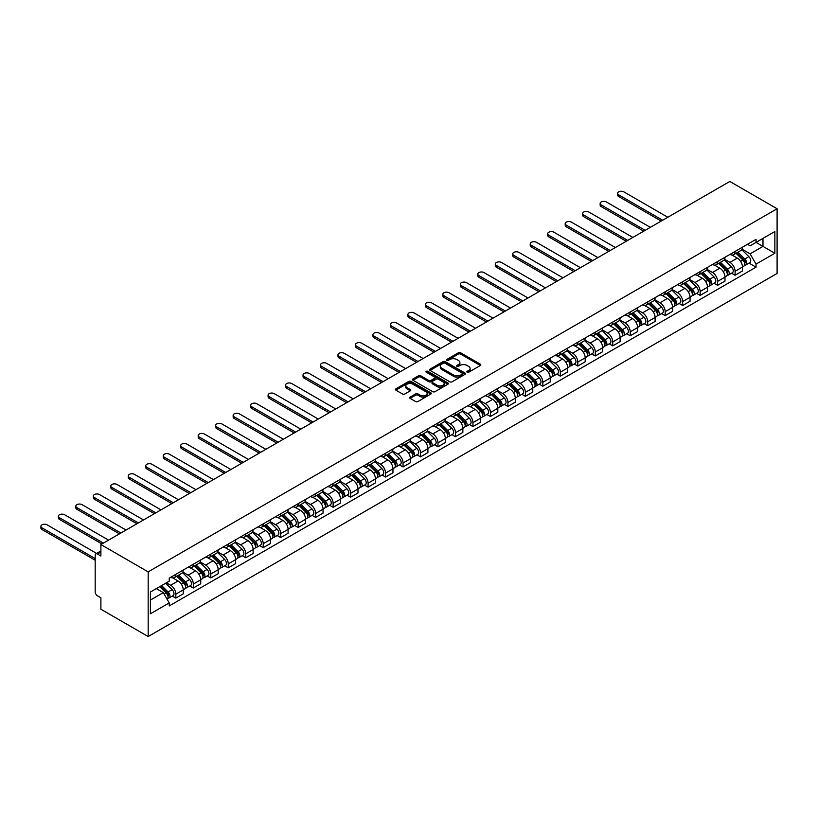 <?xml version="1.0" encoding="UTF-8"?>
<svg xmlns="http://www.w3.org/2000/svg" width="818" height="818" viewBox="0 0 818 818"><rect width="100%" height="100%" fill="white"/><g stroke="black" fill="none" stroke-linecap="round" stroke-linejoin="round"><path stroke-width="1.23" d="M467.15 372.221A1.084 0.624 0 0 0 468.683 372.221L480.37 365.472A1.554 0.9 0 0 0 480.831 364.838A1.554 0.9 0 0 0 480.37 364.204L460.575 352.773A1.554 0.9 0 0 0 458.377 352.773L446.7 359.521A1.084 0.624 0 0 0 448.233 360.411L449.747 359.531A4.98 2.873 0 0 1 456.781 359.531L458.438 360.482A4.98 2.873 0 0 1 459.89 362.517A4.98 2.873 0 0 1 458.438 364.552L456.925 365.421A1.084 0.624 0 0 0 458.458 366.311L459.972 365.441A4.98 2.873 0 0 1 467.006 365.441L468.663 366.392A4.98 2.873 0 0 1 470.115 368.427A4.98 2.873 0 0 1 468.663 370.452L467.15 371.331A1.084 0.624 0 0 0 467.15 372.221L467.15 371.331M410.104 397.088A1.554 0.9 0 0 0 409.644 397.722A1.554 0.9 0 0 0 410.104 398.356L415.656 401.566A1.554 0.9 0 0 0 417.855 401.566L430.83 394.071A1.554 0.9 0 0 0 431.291 393.438A1.554 0.9 0 0 0 430.83 392.804L411.035 381.372A1.554 0.9 0 0 0 408.836 381.372L395.861 388.867A1.554 0.9 0 0 0 395.411 389.501A1.554 0.9 0 0 0 395.861 390.135L402.568 394.01A1.554 0.9 0 0 0 404.767 394.01L410.329 390.799A1.554 0.9 0 0 0 410.779 390.166A1.554 0.9 0 0 0 410.329 389.532L406.996 387.609A4.162 2.403 0 0 1 405.779 385.912A4.162 2.403 0 0 1 408.346 383.693A4.162 2.403 0 0 1 412.885 384.215L425.912 391.74A4.162 2.403 0 0 1 427.129 393.438A4.162 2.403 0 0 1 424.562 395.656A4.162 2.403 0 0 1 420.033 395.135L417.855 393.877A1.554 0.9 0 0 0 415.656 393.877L410.104 397.088L410.104 398.356L415.656 395.176L415.656 393.877M148.17 571.864L100.89 544.563L729.82 181.463L777.1 208.754L148.17 571.864L148.17 636.537L777.1 273.437L777.1 208.754M449.859 381.822A1.554 0.9 0 0 0 452.057 381.822L465.033 374.327A1.554 0.9 0 0 0 465.483 373.693A1.554 0.9 0 0 0 465.033 373.059L445.237 361.628A1.554 0.9 0 0 0 443.039 361.628L430.064 369.123A1.554 0.9 0 0 0 429.603 369.756A1.554 0.9 0 0 0 430.064 370.39L449.859 381.822M426.699 372.456A1.084 0.624 0 0 1 427.804 372.609L427.804 371.311L447.937 382.926A1.554 0.9 0 0 1 448.387 383.56A1.554 0.9 0 0 1 447.937 384.194L434.951 391.689A1.554 0.9 0 0 1 432.753 391.689L412.967 380.268L418.519 377.078L418.519 375.789L412.967 378.99A1.554 0.9 0 0 0 412.507 379.624A1.554 0.9 0 0 0 412.967 380.268L412.967 378.99M418.519 377.078A1.554 0.9 0 0 1 420.718 377.078L420.718 375.789A1.554 0.9 0 0 0 418.519 375.789M420.718 375.789L428.744 380.421A1.554 0.9 0 0 0 430.943 380.421L434.624 378.294A1.554 0.9 0 0 0 435.084 377.66A1.554 0.9 0 0 0 434.624 377.026L426.27 372.2A1.084 0.624 0 0 1 427.804 371.311M100.89 544.563L100.89 556.015L97.424 554.011A3.17 1.83 -120 0 0 95.839 553.858A3.17 1.83 -120 0 0 95.185 555.299L95.185 591.915A3.17 1.83 -120 0 0 97.424 595.79L100.89 597.794L100.89 609.246L148.17 636.537M735.085 251.443A7.29 4.213 60 0 1 733.582 254.715L740.975 250.441A7.29 4.213 -120 0 0 742.478 247.169M724.595 259.286L729.932 262.374A7.29 4.213 60 0 1 735.085 271.3L742.478 267.026A7.29 4.213 -120 0 0 737.325 258.099L732.038 255.052M742.478 267.026L742.478 270.973L735.085 275.247L731.548 273.202M733.582 254.715A7.29 4.213 60 0 1 729.993 254.388M735.085 271.3L735.085 275.247M717.611 261.535A7.29 4.213 60 0 1 716.108 264.807L723.501 260.533A7.29 4.213 -120 0 0 725.004 257.261M714.063 283.284L717.611 285.329L725.004 281.065L725.004 277.118A7.29 4.213 -120 0 0 719.85 268.192L714.564 265.134M716.108 264.807A7.29 4.213 60 0 1 712.519 264.47M707.12 269.378L712.458 272.466A7.29 4.213 60 0 1 717.611 281.392L717.611 285.329M700.136 271.617A7.29 4.213 60 0 1 698.623 274.889L706.016 270.625A7.29 4.213 -120 0 0 707.529 267.353M696.588 293.376L700.136 295.421L707.529 291.157L707.529 287.21A7.29 4.213 -120 0 0 702.376 278.284L697.089 275.226M698.623 274.889A7.29 4.213 60 0 1 695.034 274.562M689.646 279.47L694.983 282.547A7.29 4.213 60 0 1 700.136 291.474L700.136 295.421M682.662 281.709A7.29 4.213 60 0 1 681.149 284.981L688.541 280.717A7.29 4.213 -120 0 0 690.055 277.445M679.114 303.468L682.662 305.513L690.055 301.249L690.055 297.302A7.29 4.213 -120 0 0 684.901 288.376L679.605 285.318M681.149 284.981A7.29 4.213 60 0 1 677.56 284.654M672.171 289.562L677.509 292.639A7.29 4.213 60 0 1 682.662 301.566L682.662 305.513M665.187 291.801A7.29 4.213 60 0 1 663.674 295.073L671.067 290.799A7.29 4.213 -120 0 0 672.58 287.537M661.639 313.56L665.187 315.605L672.58 311.331L672.58 307.394A7.29 4.213 -120 0 0 667.427 298.468L662.13 295.41M663.674 295.073A7.29 4.213 60 0 1 660.085 294.746M654.686 299.654L660.034 302.732A7.29 4.213 60 0 1 665.187 311.658L665.187 315.605M647.703 301.893A7.29 4.213 60 0 1 646.2 305.165L653.592 300.891A7.29 4.213 -120 0 0 655.095 297.619M644.165 323.642L647.703 325.697L655.106 321.423L655.106 317.476A7.29 4.213 -120 0 0 649.952 308.55L644.656 305.503M646.2 305.165A7.29 4.213 60 0 1 642.611 304.838M637.212 309.736L642.549 312.824A7.29 4.213 60 0 1 647.703 321.75L647.703 325.697M630.228 311.985A7.29 4.213 60 0 1 628.725 315.257L636.118 310.983A7.29 4.213 -120 0 0 637.621 307.711M626.69 333.734L630.228 335.779L637.621 331.515L637.621 327.568A7.29 4.213 -120 0 0 632.467 318.642L627.181 315.584M628.725 315.257A7.29 4.213 60 0 1 625.136 314.92M619.737 319.828L625.075 322.916A7.29 4.213 60 0 1 630.228 331.842L630.228 335.779M612.754 322.067A7.29 4.213 60 0 1 611.24 325.339L618.643 321.075A7.29 4.213 -120 0 0 620.146 317.803M609.205 343.826L612.754 345.871L620.146 341.607L620.146 337.66A7.29 4.213 -120 0 0 614.993 328.734L609.707 325.676M611.24 325.339A7.29 4.213 60 0 1 607.662 325.012M602.263 329.92L607.6 332.998A7.29 4.213 60 0 1 612.754 341.924L612.754 345.871M595.279 332.159A7.29 4.213 60 0 1 593.766 335.431L601.158 331.167A7.29 4.213 -120 0 0 602.672 327.895M591.731 353.918L595.279 355.963L602.672 351.699L602.672 347.752A7.29 4.213 -120 0 0 597.518 338.826L592.222 335.769M593.766 335.431A7.29 4.213 60 0 1 590.177 335.104M584.788 340.012L590.126 343.09A7.29 4.213 60 0 1 595.279 352.016L595.279 355.963M577.805 342.251A7.29 4.213 60 0 1 576.291 345.523L583.684 341.249A7.29 4.213 -120 0 0 585.197 337.977M574.256 364.01L577.805 366.055L585.197 361.781L585.197 357.834A7.29 4.213 -120 0 0 580.044 348.918L574.747 345.861M576.291 345.523A7.29 4.213 60 0 1 572.702 345.196M567.303 350.094L572.651 353.182A7.29 4.213 60 0 1 577.805 362.108L577.805 366.055M560.32 352.343A7.29 4.213 60 0 1 558.817 355.615L566.209 351.341A7.29 4.213 -120 0 0 567.723 348.069M556.782 374.092L560.32 376.147L567.723 371.873L567.723 367.926A7.29 4.213 -120 0 0 562.569 359L557.273 355.942M558.817 355.615A7.29 4.213 60 0 1 555.228 355.288M549.829 360.186L555.166 363.274A7.29 4.213 60 0 1 560.32 372.2L560.32 376.147M542.845 362.435A7.29 4.213 60 0 1 541.342 365.707L548.735 361.433A7.29 4.213 -120 0 0 550.238 358.161M539.307 384.184L542.845 386.229L550.238 381.965L550.238 378.018A7.29 4.213 -120 0 0 545.085 369.092L539.798 366.035M541.342 365.707A7.29 4.213 60 0 1 537.753 365.37M532.354 370.278L537.692 373.366A7.29 4.213 60 0 1 542.845 382.292L542.845 386.229M525.371 372.517A7.29 4.213 60 0 1 523.857 375.789L531.26 371.525A7.29 4.213 -120 0 0 532.763 368.253M521.823 394.276L525.371 396.321L532.763 392.057L532.763 388.11A7.29 4.213 -120 0 0 527.61 379.184L522.324 376.127M523.857 375.789A7.29 4.213 60 0 1 520.279 375.462M514.88 380.37L520.217 383.448A7.29 4.213 60 0 1 525.371 392.374L525.371 396.321M507.896 382.609A7.29 4.213 60 0 1 506.383 385.881L513.776 381.617A7.29 4.213 -120 0 0 515.289 378.345M504.348 404.368L507.896 406.413L515.289 402.149L515.289 398.202A7.29 4.213 -120 0 0 510.135 389.276L504.839 386.219M506.383 385.881A7.29 4.213 60 0 1 502.794 385.554M497.405 390.462L502.743 393.54A7.29 4.213 60 0 1 507.896 402.466L507.896 406.413M490.422 392.701A7.29 4.213 60 0 1 488.908 395.973L496.301 391.699A7.29 4.213 -120 0 0 497.814 388.427M486.874 414.46L490.422 416.505L497.814 412.231L497.814 408.284A7.29 4.213 -120 0 0 492.661 399.358L487.364 396.311M488.908 395.973A7.29 4.213 60 0 1 485.319 395.646M479.921 400.544L485.268 403.632A7.29 4.213 60 0 1 490.422 412.558L490.422 416.505M472.937 402.793A7.29 4.213 60 0 1 471.434 406.065L478.827 401.791A7.29 4.213 -120 0 0 480.34 398.519M469.399 424.542L472.937 426.597L480.34 422.323L480.34 418.376A7.29 4.213 -120 0 0 475.186 409.45L469.89 406.393M471.434 406.065A7.29 4.213 60 0 1 467.845 405.738M462.446 410.636L467.784 413.724A7.29 4.213 60 0 1 472.937 422.65L472.937 426.597M455.462 412.885A7.29 4.213 60 0 1 453.959 416.147L461.352 411.883A7.29 4.213 -120 0 0 462.855 408.611M451.925 434.634L455.462 436.679L462.855 432.415L462.855 428.468A7.29 4.213 -120 0 0 457.702 419.542L452.415 416.485M453.959 416.147A7.29 4.213 60 0 1 450.37 415.82M444.972 420.728L450.309 423.816A7.29 4.213 60 0 1 455.462 432.742L455.462 436.679M437.988 422.967A7.29 4.213 60 0 1 436.475 426.239L443.877 421.976A7.29 4.213 -120 0 0 445.381 418.704M434.44 444.726L437.988 446.771L445.381 442.507L445.381 438.56A7.29 4.213 -120 0 0 440.227 429.634L434.941 426.577M436.475 426.239A7.29 4.213 60 0 1 432.896 425.912M427.497 430.82L432.834 433.898A7.29 4.213 60 0 1 437.988 442.824L437.988 446.771M420.513 433.059A7.29 4.213 60 0 1 419 436.331L426.393 432.068A7.29 4.213 -120 0 0 427.906 428.796M416.965 454.818L420.513 456.863L427.906 452.589L427.906 448.653A7.29 4.213 -120 0 0 422.753 439.726L417.456 436.669M419 436.331A7.29 4.213 60 0 1 415.411 436.004M410.022 440.912L415.36 443.99A7.29 4.213 60 0 1 420.513 452.916L420.513 456.863M403.039 443.151A7.29 4.213 60 0 1 401.526 446.423L408.918 442.149A7.29 4.213 -120 0 0 410.431 438.877M399.491 464.91L403.039 466.955L410.431 462.681L410.431 458.734A7.29 4.213 -120 0 0 405.278 449.808L399.982 446.761M401.526 446.423A7.29 4.213 60 0 1 397.937 446.096M392.538 450.994L397.885 454.082A7.29 4.213 60 0 1 403.039 463.008L403.039 466.955M385.554 453.244A7.29 4.213 60 0 1 384.051 456.516L391.444 452.242A7.29 4.213 -120 0 0 392.957 448.97M382.016 474.992L385.564 477.047L392.957 472.773L392.957 468.826A7.29 4.213 -120 0 0 387.804 459.9L382.507 456.843M384.051 456.516A7.29 4.213 60 0 1 380.462 456.178M375.063 461.086L380.411 464.174A7.29 4.213 60 0 1 385.564 473.101L385.564 477.047M368.08 463.325A7.29 4.213 60 0 1 366.576 466.597L373.969 462.334A7.29 4.213 -120 0 0 375.472 459.062M364.542 485.084L368.08 487.129L375.472 482.865L375.472 478.919A7.29 4.213 -120 0 0 370.319 469.992L365.032 466.935M366.576 466.597A7.29 4.213 60 0 1 362.988 466.27M357.589 471.178L362.926 474.266A7.29 4.213 60 0 1 368.08 483.182L368.08 487.129M350.605 473.417A7.29 4.213 60 0 1 349.102 476.689L356.495 472.426A7.29 4.213 -120 0 0 357.998 469.154M347.057 495.176L350.605 497.221L357.998 492.957L357.998 489.011A7.29 4.213 -120 0 0 352.844 480.084L347.558 477.027M349.102 476.689A7.29 4.213 60 0 1 345.513 476.362M340.114 481.27L345.452 484.348A7.29 4.213 60 0 1 350.605 493.274L350.605 497.221M333.13 483.51A7.29 4.213 60 0 1 331.617 486.782L339.01 482.518A7.29 4.213 -120 0 0 340.523 479.246M329.582 505.268L333.13 507.313L340.523 503.039L340.523 499.103A7.29 4.213 -120 0 0 335.37 490.176L330.073 487.119M331.617 486.782A7.29 4.213 60 0 1 328.028 486.454M322.64 491.362L327.977 494.44A7.29 4.213 60 0 1 333.13 503.367L333.13 507.313M315.656 493.602A7.29 4.213 60 0 1 314.143 496.874L321.535 492.6A7.29 4.213 -120 0 0 323.049 489.328M312.108 515.36L315.656 517.405L323.049 513.131L323.049 509.185A7.29 4.213 -120 0 0 317.895 500.258L312.599 497.211M314.143 496.874A7.29 4.213 60 0 1 310.554 496.546M305.155 501.444L310.503 504.532A7.29 4.213 60 0 1 315.656 513.459L315.656 517.405M298.181 503.694A7.29 4.213 60 0 1 296.668 506.966L304.061 502.692A7.29 4.213 -120 0 0 305.574 499.42M294.633 525.442L298.181 527.498L305.574 523.223L305.574 519.277A7.29 4.213 -120 0 0 300.421 510.35L295.124 507.293M296.668 506.966A7.29 4.213 60 0 1 293.079 506.628M287.68 511.536L293.028 514.624A7.29 4.213 60 0 1 298.181 523.551L298.181 527.498M280.697 513.776A7.29 4.213 60 0 1 279.194 517.048L286.586 512.784A7.29 4.213 -120 0 0 288.089 509.512M277.159 535.534L280.697 537.579L288.089 533.316L288.089 529.369A7.29 4.213 -120 0 0 282.946 520.442L277.65 517.385M279.194 517.048A7.29 4.213 60 0 1 275.605 516.72M270.206 521.628L275.543 524.706A7.29 4.213 60 0 1 280.697 533.633L280.697 537.579M263.222 523.868A7.29 4.213 60 0 1 261.719 527.14L269.112 522.876A7.29 4.213 -120 0 0 270.615 519.604M259.674 545.626L263.222 547.671L270.615 543.408L270.615 539.461A7.29 4.213 -120 0 0 265.461 530.534L260.175 527.477M261.719 527.14A7.29 4.213 60 0 1 258.13 526.812M252.731 531.72L258.069 534.798A7.29 4.213 60 0 1 263.222 543.725L263.222 547.671M245.748 533.96A7.29 4.213 60 0 1 244.234 537.232L251.627 532.968A7.29 4.213 -120 0 0 253.14 529.696M242.2 555.719L245.748 557.764L253.14 553.489L253.14 549.553A7.29 4.213 -120 0 0 247.987 540.626L242.701 537.569M244.234 537.232A7.29 4.213 60 0 1 240.645 536.905M235.257 541.813L240.594 544.89A7.29 4.213 60 0 1 245.748 553.817L245.748 557.764M228.273 544.052A7.29 4.213 60 0 1 226.76 547.324L234.153 543.05A7.29 4.213 -120 0 0 235.666 539.778M224.725 565.811L228.273 567.856L235.666 563.582L235.666 559.635A7.29 4.213 -120 0 0 230.512 550.708L225.216 547.661M226.76 547.324A7.29 4.213 60 0 1 223.171 546.997M217.782 551.894L223.12 554.982A7.29 4.213 60 0 1 228.273 563.909L228.273 567.856M210.799 554.144A7.29 4.213 60 0 1 209.285 557.416L216.678 553.142A7.29 4.213 -120 0 0 218.191 549.87M207.251 575.892L210.799 577.937L218.191 573.674L218.191 569.727A7.29 4.213 -120 0 0 213.038 560.8L207.741 557.743M209.285 557.416A7.29 4.213 60 0 1 205.696 557.078M200.298 561.986L205.645 565.074A7.29 4.213 60 0 1 210.799 574.001L210.799 577.937M193.314 564.226A7.29 4.213 60 0 1 191.811 567.498L199.203 563.234A7.29 4.213 -120 0 0 200.717 559.962M189.776 585.985L193.314 588.03L200.717 583.766L200.717 579.819A7.29 4.213 -120 0 0 195.563 570.892L190.267 567.835M191.811 567.498A7.29 4.213 60 0 1 188.222 567.171M182.823 572.079L188.16 575.156A7.29 4.213 60 0 1 193.314 584.083L193.314 588.03M175.839 574.318A7.29 4.213 60 0 1 174.336 577.59L181.729 573.326A7.29 4.213 -120 0 0 183.232 570.054M172.301 596.077L175.839 598.122L183.232 593.858L183.232 589.911A7.29 4.213 -120 0 0 178.079 580.985L172.792 577.927M174.336 577.59A7.29 4.213 60 0 1 170.747 577.263M166.432 582.794L170.686 585.248A7.29 4.213 60 0 1 175.839 594.175L175.839 598.122M747.468 244.296L750.106 245.819L774.861 231.525L762.979 238.375L762.979 246.392L750.106 253.836L742.069 249.204M150.41 600.064L163.293 592.621L169.234 602.907L150.41 613.776L150.41 592.038L169.234 581.179L169.234 578.132L756.036 239.347L756.036 242.384L774.861 253.253L756.036 264.122L750.106 253.836M774.861 231.525L774.861 253.253M169.234 602.907L169.234 605.944L756.036 267.159L756.036 264.122M163.293 592.621L156.35 588.612M749.022 263.11L756.036 267.159M467.579 372.374L468.663 371.75A4.98 2.873 0 0 0 470.115 369.716L470.115 368.427M459.89 362.517L459.89 363.816A4.98 2.873 0 0 1 458.438 365.84L457.354 366.464M480.37 364.204L480.37 365.472L460.575 354.071A1.554 0.9 0 0 0 458.377 354.071L447.129 360.564M465.033 373.059L465.033 374.327L445.237 362.926A1.554 0.9 0 0 0 443.039 362.926L430.084 370.401L430.064 369.123M462.282 374.133A1.084 0.624 0 0 0 462.282 373.243L444.91 363.212A1.084 0.624 0 0 0 443.366 363.212L441.771 364.133A4.98 2.873 0 0 0 440.319 366.167A4.98 2.873 0 0 0 441.771 368.202L453.653 375.053A4.98 2.873 0 0 0 460.687 375.053L462.282 374.133L462.282 375.431A1.084 0.624 0 0 0 462.599 374.981L462.599 373.693M440.319 366.167L440.319 367.466A4.98 2.873 0 0 0 441.771 369.491L441.771 368.202M462.282 375.431L460.687 376.352A4.98 2.873 0 0 1 453.653 376.352L441.771 369.491M420.718 377.078L428.744 381.72A1.554 0.9 0 0 0 430.943 381.72L434.624 379.593A1.554 0.9 0 0 0 435.084 378.949L435.084 377.66M427.804 372.609L447.906 384.215M437.078 385.227A4.162 2.403 0 0 0 441.608 385.748A4.162 2.403 0 0 0 444.174 383.53A4.162 2.403 0 0 0 442.957 381.832L438.366 379.184A1.554 0.9 0 0 0 436.168 379.184L432.487 381.311A1.554 0.9 0 0 0 432.027 381.945A1.554 0.9 0 0 0 432.487 382.579L437.078 385.227L437.078 386.525A4.162 2.403 0 0 0 441.608 387.047A4.162 2.403 0 0 0 444.174 384.828L444.174 383.53M432.027 381.945L432.027 383.243A1.554 0.9 0 0 0 432.487 383.877L432.487 382.579M437.078 386.525L432.487 383.877M427.129 393.438L427.129 394.726A4.162 2.403 0 0 1 424.562 396.945A4.162 2.403 0 0 1 420.033 396.423L417.855 395.176A1.554 0.9 0 0 0 415.656 395.176M405.779 385.912L405.779 387.211A4.162 2.403 0 0 0 406.996 388.908L406.996 387.609M410.299 390.81L406.996 388.908M430.83 392.804L430.83 394.071L411.035 382.671A1.554 0.9 0 0 0 408.836 382.671L395.881 390.145L395.861 388.867M736.026 253.294L742.918 260.093A3.957 2.29 60 0 1 743.961 266.024L742.478 266.883M737.407 254.654L740.321 256.341M667.815 217.261L623.848 191.872A3.64 2.106 -0 0 0 619.87 191.412A3.64 2.106 -0 0 0 617.621 193.355A3.64 2.106 -0 0 0 618.694 194.848L662.662 220.236M736.793 252.854L744.329 260.298A1.902 1.094 60 0 1 744.83 263.151A1.902 1.094 60 0 1 744.656 263.212M737.938 252.2L744.82 258.989A3.957 2.29 60 0 1 745.863 264.93A3.957 2.29 60 0 1 744.666 265.052M741.783 249.694L748.848 256.658A3.957 2.29 60 0 1 749.901 262.598L745.863 264.93M661.21 221.075L618.694 196.524A3.64 2.106 180 0 1 617.621 195.042L617.621 193.355M718.552 263.386L725.433 270.185A3.957 2.29 60 0 1 726.486 276.116L725.004 276.975M719.922 264.746L722.846 266.433M650.341 227.353L606.373 201.964A3.64 2.106 -0 0 0 602.396 201.504A3.64 2.106 -0 0 0 600.146 203.447A3.64 2.106 -0 0 0 601.22 204.94L645.187 230.328M719.319 262.946L726.854 270.39A1.902 1.094 60 0 1 727.355 273.232A1.902 1.094 60 0 1 727.182 273.304M720.453 262.292L727.345 269.081A3.957 2.29 60 0 1 728.388 275.022A3.957 2.29 60 0 1 727.192 275.145M724.308 259.787L731.374 266.75A3.957 2.29 60 0 1 732.417 272.691L728.388 275.022M643.725 231.167L601.22 206.617A3.64 2.106 180 0 1 600.146 205.134L600.146 203.447M701.077 273.478L707.959 280.267A3.957 2.29 60 0 1 709.001 286.208L707.529 287.067M702.447 274.838L705.372 276.515M632.866 237.435L588.888 212.056A3.64 2.106 -0 0 0 584.921 211.596A3.64 2.106 -0 0 0 582.672 213.539A3.64 2.106 -0 0 0 583.735 215.032L627.713 240.41M701.844 273.038L709.38 280.472A1.902 1.094 60 0 1 709.881 283.325A1.902 1.094 60 0 1 709.707 283.396M702.979 272.384L709.871 279.173A3.957 2.29 60 0 1 710.914 285.114A3.957 2.29 60 0 1 709.717 285.237M706.834 269.868L713.899 276.842A3.957 2.29 60 0 1 714.942 282.783L710.914 285.114M626.251 241.259L583.735 216.709A3.64 2.106 180 0 1 582.672 215.226L582.672 213.539M683.603 283.57L690.484 290.359A3.957 2.29 60 0 1 691.527 296.3L690.055 297.149M684.973 284.92L687.887 286.607M615.381 247.527L571.414 222.138A3.64 2.106 -0 0 0 567.447 221.688A3.64 2.106 -0 0 0 565.197 223.631A3.64 2.106 -0 0 0 566.26 225.114L610.228 250.502M684.359 283.13L691.905 290.564A1.902 1.094 60 0 1 692.406 293.417A1.902 1.094 60 0 1 692.232 293.488M685.504 282.466L692.386 289.265A3.957 2.29 60 0 1 693.439 295.196A3.957 2.29 60 0 1 692.243 295.329M689.359 279.961L696.425 286.934A3.957 2.29 60 0 1 697.468 292.875L693.439 295.196M608.776 251.341L566.26 226.801A3.64 2.106 180 0 1 565.197 225.308L565.197 223.631M666.128 293.662L673.01 300.451A3.957 2.29 60 0 1 674.052 306.392L672.58 307.241M667.498 295.012L670.412 296.699M597.907 257.619L553.939 232.23A3.64 2.106 -0 0 0 549.972 231.78A3.64 2.106 -0 0 0 547.723 233.723A3.64 2.106 -0 0 0 548.786 235.206L592.753 260.594M666.885 293.222L674.431 300.656A1.902 1.094 60 0 1 674.932 303.509A1.902 1.094 60 0 1 674.758 303.57M668.03 292.558L674.911 299.347A3.957 2.29 60 0 1 675.954 305.288A3.957 2.29 60 0 1 674.758 305.421M671.885 290.053L678.95 297.026A3.957 2.29 60 0 1 679.993 302.957L675.954 305.288M591.302 261.433L548.786 236.893A3.64 2.106 180 0 1 547.723 235.4L547.723 233.723M648.643 303.744L655.535 310.543A3.957 2.29 60 0 1 656.578 316.474L655.095 317.333M650.024 305.104L652.938 306.791M580.432 267.711L536.465 242.322A3.64 2.106 -0 0 0 532.487 241.862A3.64 2.106 -0 0 0 530.238 243.805A3.64 2.106 -0 0 0 531.311 245.298L575.279 270.686M649.41 303.304L656.946 310.748A1.902 1.094 60 0 1 657.447 313.591A1.902 1.094 60 0 1 657.273 313.662M650.555 302.65L657.437 309.439A3.957 2.29 60 0 1 658.48 315.38A3.957 2.29 60 0 1 657.283 315.503M654.4 300.145L661.465 307.108A3.957 2.29 60 0 1 662.519 313.049L658.48 315.38M573.827 271.525L531.311 246.975A3.64 2.106 180 0 1 530.238 245.492L530.238 243.805M631.169 313.836L638.06 320.625A3.957 2.29 60 0 1 639.103 326.566L637.621 327.425M632.539 315.196L635.463 316.873M562.958 277.803L518.99 252.414A3.64 2.106 -0 0 0 515.013 251.954A3.64 2.106 -0 0 0 512.763 253.897A3.64 2.106 -0 0 0 513.837 255.39L557.804 280.768M631.936 313.396L639.471 320.84A1.902 1.094 60 0 1 639.973 323.683A1.902 1.094 60 0 1 639.799 323.754M633.071 312.742L639.962 319.531A3.957 2.29 60 0 1 641.005 325.472A3.957 2.29 60 0 1 639.809 325.595M636.925 310.237L643.991 317.2A3.957 2.29 60 0 1 645.034 323.141L641.005 325.472M556.342 281.617L513.837 257.067A3.64 2.106 180 0 1 512.763 255.584L512.763 253.897M613.694 323.928L620.576 330.717A3.957 2.29 60 0 1 621.629 336.658L620.146 337.507M615.064 325.278L617.989 326.965M545.483 287.885L501.506 262.506A3.64 2.106 -0 0 0 497.538 262.046A3.64 2.106 -0 0 0 495.289 263.989A3.64 2.106 -0 0 0 496.352 265.482L540.33 290.86M614.461 323.488L621.997 330.922A1.902 1.094 60 0 1 622.498 333.775A1.902 1.094 60 0 1 622.324 333.846M615.596 322.824L622.488 329.623A3.957 2.29 60 0 1 623.531 335.564A3.957 2.29 60 0 1 622.334 335.687M619.451 320.319L626.516 327.292A3.957 2.29 60 0 1 627.559 333.233L623.531 335.564M538.868 291.709L496.352 267.159A3.64 2.106 180 0 1 495.289 265.676L495.289 263.989M596.22 334.02L603.101 340.809A3.957 2.29 60 0 1 604.144 346.75L602.672 347.599M597.59 335.37L600.514 337.057M527.999 297.977L484.031 272.588A3.64 2.106 -0 0 0 480.064 272.138A3.64 2.106 -0 0 0 477.814 274.081A3.64 2.106 -0 0 0 478.878 275.564L522.845 300.952M596.976 333.58L604.522 341.014A1.902 1.094 60 0 1 605.023 343.867A1.902 1.094 60 0 1 604.85 343.938M598.122 332.916L605.003 339.715A3.957 2.29 60 0 1 606.056 345.646A3.957 2.29 60 0 1 604.86 345.779M601.976 330.411L609.042 337.384A3.957 2.29 60 0 1 610.085 343.325L606.056 345.646M521.393 301.791L478.878 277.251A3.64 2.106 180 0 1 477.814 275.758L477.814 274.081M578.745 344.112L585.627 350.902A3.957 2.29 60 0 1 586.67 356.842L585.197 357.691M580.115 345.462L583.029 347.149M510.524 308.069L466.557 282.68A3.64 2.106 -0 0 0 462.589 282.23A3.64 2.106 -0 0 0 460.34 284.173A3.64 2.106 -0 0 0 461.403 285.656L505.371 311.044M579.502 343.662L587.048 351.106A1.902 1.094 60 0 1 587.549 353.959A1.902 1.094 60 0 1 587.375 354.02M580.647 343.008L587.529 349.797A3.957 2.29 60 0 1 588.571 355.738A3.957 2.29 60 0 1 587.375 355.871M584.502 340.503L591.567 347.476A3.957 2.29 60 0 1 592.61 353.407L588.571 355.738M503.919 311.883L461.403 287.343A3.64 2.106 180 0 1 460.34 285.85L460.34 284.173M561.26 354.194L568.152 360.994A3.957 2.29 60 0 1 569.195 366.924L567.712 367.783M562.641 355.554L565.555 357.241M493.049 318.161L449.082 292.772A3.64 2.106 -0 0 0 445.104 292.312A3.64 2.106 -0 0 0 442.855 294.255A3.64 2.106 -0 0 0 443.929 295.748L487.896 321.137M562.027 353.754L569.563 361.198A1.902 1.094 60 0 1 570.064 364.041A1.902 1.094 60 0 1 569.901 364.112M563.173 353.1L570.054 359.889A3.957 2.29 60 0 1 571.097 365.83A3.957 2.29 60 0 1 569.901 365.953M567.017 350.595L574.083 357.558A3.957 2.29 60 0 1 575.136 363.499L571.097 365.83M486.444 321.975L443.929 297.425A3.64 2.106 180 0 1 442.855 295.942L442.855 294.255M543.786 364.286L550.678 371.075A3.957 2.29 60 0 1 551.721 377.016L550.238 377.875M545.166 365.646L548.08 367.323M475.575 328.243L431.607 302.864A3.64 2.106 -0 0 0 427.63 302.404A3.64 2.106 -0 0 0 425.38 304.347A3.64 2.106 -0 0 0 426.454 305.84L470.422 331.218M544.553 363.846L552.089 371.28A1.902 1.094 60 0 1 552.59 374.133A1.902 1.094 60 0 1 552.416 374.204M545.688 363.192L552.579 369.981A3.957 2.29 60 0 1 553.622 375.922A3.957 2.29 60 0 1 552.426 376.045M549.543 360.687L556.608 367.65A3.957 2.29 60 0 1 557.651 373.591L553.622 375.922M468.959 332.067L426.454 307.517A3.64 2.106 180 0 1 425.38 306.034L425.38 304.347M526.311 374.378L533.193 381.168A3.957 2.29 60 0 1 534.246 387.108L532.763 387.957M527.682 375.728L530.606 377.415M458.1 338.335L414.123 312.957A3.64 2.106 -0 0 0 410.155 312.496A3.64 2.106 -0 0 0 407.906 314.439A3.64 2.106 -0 0 0 408.969 315.922L452.947 341.31M527.078 373.938L534.614 381.372A1.902 1.094 60 0 1 535.115 384.225A1.902 1.094 60 0 1 534.941 384.296M528.213 373.274L535.105 380.073A3.957 2.29 60 0 1 536.148 386.004A3.957 2.29 60 0 1 534.952 386.137M532.068 370.769L539.134 377.742A3.957 2.29 60 0 1 540.177 383.683L536.148 386.004M451.485 342.149L408.969 317.609A3.64 2.106 180 0 1 407.906 316.116L407.906 314.439M508.837 384.47L515.718 391.26A3.957 2.29 60 0 1 516.761 397.2L515.289 398.049M510.207 385.82L513.131 387.507M440.626 348.427L396.648 323.038A3.64 2.106 -0 0 0 392.681 322.589A3.64 2.106 -0 0 0 390.431 324.531A3.64 2.106 -0 0 0 391.495 326.014L435.473 351.403M509.604 384.031L517.14 391.464A1.902 1.094 60 0 1 517.641 394.317A1.902 1.094 60 0 1 517.467 394.388M510.739 383.366L517.62 390.166A3.957 2.29 60 0 1 518.673 396.096A3.957 2.29 60 0 1 517.477 396.229M514.594 380.861L521.659 387.834A3.957 2.29 60 0 1 522.702 393.775L518.673 396.096M434.01 352.241L391.495 327.701A3.64 2.106 180 0 1 390.431 326.208L390.431 324.531M491.362 394.562L498.244 401.352A3.957 2.29 60 0 1 499.287 407.292L497.814 408.141M492.733 395.912L495.647 397.599M423.141 358.519L379.174 333.13A3.64 2.106 -0 0 0 375.206 332.67A3.64 2.106 -0 0 0 372.957 334.623A3.64 2.106 -0 0 0 374.02 336.106L417.988 361.495M492.119 394.112L499.665 401.556A1.902 1.094 60 0 1 500.166 404.409A1.902 1.094 60 0 1 499.992 404.47M493.264 393.458L500.146 400.247A3.957 2.29 60 0 1 501.189 406.188A3.957 2.29 60 0 1 499.992 406.321M497.119 390.953L504.185 397.926A3.957 2.29 60 0 1 505.227 403.857L501.189 406.188M416.536 362.333L374.02 337.793A3.64 2.106 180 0 1 372.957 336.3L372.957 334.623M473.878 404.644L480.769 411.444A3.957 2.29 60 0 1 481.812 417.374L480.33 418.233M475.258 406.004L478.172 407.691M405.667 368.611L361.699 343.223A3.64 2.106 -0 0 0 357.722 342.762A3.64 2.106 -0 0 0 355.472 344.705A3.64 2.106 -0 0 0 356.546 346.198L400.513 371.587M474.644 404.204L482.18 411.648A1.902 1.094 60 0 1 482.692 414.491A1.902 1.094 60 0 1 482.518 414.562M475.79 403.55L482.671 410.339A3.957 2.29 60 0 1 483.714 416.28A3.957 2.29 60 0 1 482.518 416.403M479.645 401.045L486.7 408.008A3.957 2.29 60 0 1 487.753 413.949L483.714 416.28M399.061 372.425L356.546 347.875A3.64 2.106 180 0 1 355.472 346.392L355.472 344.705M456.403 414.736L463.295 421.526A3.957 2.29 60 0 1 464.338 427.466L462.855 428.325M457.783 416.096L460.698 417.773M388.192 378.693L344.225 353.315A3.64 2.106 -0 0 0 340.247 352.855A3.64 2.106 -0 0 0 337.998 354.797A3.64 2.106 -0 0 0 339.071 356.29L383.039 381.669M457.17 414.297L464.706 421.73A1.902 1.094 60 0 1 465.207 424.583A1.902 1.094 60 0 1 465.033 424.654M458.315 413.642L465.197 420.432A3.957 2.29 60 0 1 466.24 426.372A3.957 2.29 60 0 1 465.043 426.495M462.16 411.127L469.225 418.1A3.957 2.29 60 0 1 470.268 424.041L466.24 426.372M381.587 382.517L339.071 357.967A3.64 2.106 180 0 1 337.998 356.484L337.998 354.797M438.929 424.828L445.81 431.618A3.957 2.29 60 0 1 446.863 437.558L445.381 438.407M440.299 426.178L443.223 427.865M370.718 388.785L326.74 363.396A3.64 2.106 -0 0 0 322.773 362.947A3.64 2.106 -0 0 0 320.523 364.889A3.64 2.106 -0 0 0 321.586 366.372L365.564 391.761M439.695 424.389L447.231 431.822A1.902 1.094 60 0 1 447.732 434.675A1.902 1.094 60 0 1 447.558 434.747M440.83 423.724L447.722 430.524A3.957 2.29 60 0 1 448.765 436.454A3.957 2.29 60 0 1 447.569 436.587M444.685 421.219L451.751 428.192A3.957 2.29 60 0 1 452.794 434.133L448.765 436.454M364.102 392.599L321.586 368.059A3.64 2.106 180 0 1 320.523 366.566L320.523 364.889M421.454 434.92L428.335 441.71A3.957 2.29 60 0 1 429.378 447.651L427.906 448.499M422.824 436.27L425.749 437.957M353.243 398.877L309.265 373.489A3.64 2.106 -0 0 0 305.298 373.039A3.64 2.106 -0 0 0 303.049 374.981A3.64 2.106 -0 0 0 304.112 376.464L348.09 401.853M422.221 434.481L429.757 441.914A1.902 1.094 60 0 1 430.258 444.767A1.902 1.094 60 0 1 430.084 444.839M423.356 433.816L430.237 440.605A3.957 2.29 60 0 1 431.291 446.546A3.957 2.29 60 0 1 430.094 446.679M427.211 431.311L434.276 438.284A3.957 2.29 60 0 1 435.319 444.225L431.291 446.546M346.627 402.691L304.112 378.151A3.64 2.106 180 0 1 303.049 376.658L303.049 374.981M403.98 445.012L410.861 451.802A3.957 2.29 60 0 1 411.904 457.743L410.431 458.591M405.35 446.362L408.264 448.049M335.758 408.969L291.791 383.581A3.64 2.106 -0 0 0 287.824 383.121A3.64 2.106 -0 0 0 285.574 385.074A3.64 2.106 -0 0 0 286.637 386.556L330.605 411.945M404.736 444.563L412.282 452.006A1.902 1.094 60 0 1 412.783 454.859A1.902 1.094 60 0 1 412.609 454.92M405.881 443.908L412.763 450.698A3.957 2.29 60 0 1 413.806 456.638A3.957 2.29 60 0 1 412.609 456.761M409.736 441.403L416.802 448.376A3.957 2.29 60 0 1 417.845 454.307L413.806 456.638M329.153 412.783L286.637 388.243A3.64 2.106 180 0 1 285.574 386.75L285.574 385.074M386.505 455.094L393.386 461.894A3.957 2.29 60 0 1 394.429 467.824L392.947 468.683M387.875 456.454L390.789 458.141M318.284 419.061L274.316 393.673A3.64 2.106 -0 0 0 270.339 393.213A3.64 2.106 -0 0 0 268.089 395.155A3.64 2.106 -0 0 0 269.163 396.648L313.13 422.037M387.262 454.655L394.808 462.098A1.902 1.094 60 0 1 395.309 464.941A1.902 1.094 60 0 1 395.135 465.013M388.407 454L395.288 460.79A3.957 2.29 60 0 1 396.331 466.73A3.957 2.29 60 0 1 395.135 466.853M392.262 451.495L399.327 458.458A3.957 2.29 60 0 1 400.37 464.399L396.331 466.73M311.678 422.875L269.163 398.325A3.64 2.106 180 0 1 268.089 396.842L268.089 395.155M369.02 465.186L375.912 471.976A3.957 2.29 60 0 1 376.955 477.916L375.472 478.775M370.401 466.546L373.315 468.223M300.809 429.143L256.842 403.765A3.64 2.106 -0 0 0 252.864 403.305A3.64 2.106 -0 0 0 250.615 405.247A3.64 2.106 -0 0 0 251.688 406.74L295.656 432.119M369.787 464.747L377.323 472.18A1.902 1.094 60 0 1 377.824 475.033A1.902 1.094 60 0 1 377.65 475.105M370.932 464.092L377.814 470.882A3.957 2.29 60 0 1 378.857 476.822A3.957 2.29 60 0 1 377.66 476.945M374.777 461.577L381.842 468.55A3.957 2.29 60 0 1 382.896 474.491L378.857 476.822M294.204 432.967L251.688 408.417A3.64 2.106 180 0 1 250.615 406.935L250.615 405.247M351.546 475.278L358.427 482.068A3.957 2.29 60 0 1 359.48 488.009L357.998 488.857M352.916 476.628L355.84 478.315M283.335 439.235L239.357 413.847A3.64 2.106 -0 0 0 235.39 413.397A3.64 2.106 -0 0 0 233.14 415.339A3.64 2.106 -0 0 0 234.204 416.822L278.181 442.211M352.313 474.839L359.848 482.272A1.902 1.094 60 0 1 360.349 485.125A1.902 1.094 60 0 1 360.176 485.197M353.448 474.174L360.339 480.974A3.957 2.29 60 0 1 361.382 486.904A3.957 2.29 60 0 1 360.186 487.037M357.302 471.669L364.368 478.642A3.957 2.29 60 0 1 365.411 484.583L361.382 486.904M276.719 443.049L234.204 418.509A3.64 2.106 180 0 1 233.14 417.016L233.14 415.339M334.071 485.371L340.953 492.16A3.957 2.29 60 0 1 341.996 498.101L340.523 498.949M335.441 486.72L338.366 488.407M265.86 449.327L221.882 423.939A3.64 2.106 -0 0 0 217.915 423.489A3.64 2.106 -0 0 0 215.666 425.432A3.64 2.106 -0 0 0 216.729 426.914L260.707 452.303M334.838 484.931L342.374 492.364A1.902 1.094 60 0 1 342.875 495.217A1.902 1.094 60 0 1 342.701 495.279M335.973 484.266L342.865 491.056A3.957 2.29 60 0 1 343.908 496.996A3.957 2.29 60 0 1 342.711 497.129M339.828 481.761L346.893 488.735A3.957 2.29 60 0 1 347.936 494.665L343.908 496.996M259.245 453.141L216.729 428.601A3.64 2.106 180 0 1 215.666 427.108L215.666 425.432M316.597 495.452L323.478 502.252A3.957 2.29 60 0 1 324.521 508.193L323.049 509.041M317.967 496.812L320.881 498.499M248.375 459.419L204.408 434.031A3.64 2.106 -0 0 0 200.441 433.571A3.64 2.106 -0 0 0 198.191 435.524A3.64 2.106 -0 0 0 199.255 437.006L243.222 462.395M317.353 495.013L324.899 502.456A1.902 1.094 60 0 1 325.4 505.309A1.902 1.094 60 0 1 325.227 505.371M318.499 494.358L325.38 501.148A3.957 2.29 60 0 1 326.433 507.088A3.957 2.29 60 0 1 325.237 507.211M322.353 491.853L329.419 498.827A3.957 2.29 60 0 1 330.462 504.757L326.433 507.088M241.77 463.233L199.255 438.683A3.64 2.106 180 0 1 198.191 437.201L198.191 435.524M299.122 505.544L306.004 512.344A3.957 2.29 60 0 1 307.047 518.275L305.574 519.133M300.492 506.904L303.406 508.591M230.901 469.512L186.933 444.123A3.64 2.106 -0 0 0 182.966 443.663A3.64 2.106 -0 0 0 180.717 445.606A3.64 2.106 -0 0 0 181.78 447.098L225.748 472.487M299.879 505.105L307.425 512.549A1.902 1.094 60 0 1 307.926 515.391A1.902 1.094 60 0 1 307.752 515.463M301.024 504.45L307.905 511.24A3.957 2.29 60 0 1 308.948 517.18A3.957 2.29 60 0 1 307.752 517.303M304.879 501.945L311.944 508.908A3.957 2.29 60 0 1 312.987 514.849L308.948 517.18M224.296 473.325L181.78 448.775A3.64 2.106 180 0 1 180.717 447.293L180.717 445.606M281.637 515.637L288.529 522.426A3.957 2.29 60 0 1 289.572 528.367L288.089 529.226M283.018 516.996L285.932 518.673M213.426 479.593L169.459 454.215A3.64 2.106 -0 0 0 165.481 453.755A3.64 2.106 -0 0 0 163.232 455.698A3.64 2.106 -0 0 0 164.306 457.19L208.273 482.569M282.404 515.197L289.94 522.63A1.902 1.094 60 0 1 290.441 525.483A1.902 1.094 60 0 1 290.267 525.555M283.549 514.542L290.431 521.332A3.957 2.29 60 0 1 291.474 527.273A3.957 2.29 60 0 1 290.278 527.395M287.394 512.027L294.46 519.001A3.957 2.29 60 0 1 295.513 524.941L291.474 527.273M206.821 483.418L164.306 458.867A3.64 2.106 180 0 1 163.232 457.385L163.232 455.698M264.163 525.729L271.044 532.518A3.957 2.29 60 0 1 272.097 538.459L270.615 539.307M265.533 527.078L268.457 528.765M195.952 489.685L151.984 464.297A3.64 2.106 -0 0 0 148.007 463.847A3.64 2.106 -0 0 0 145.757 465.79A3.64 2.106 -0 0 0 146.831 467.272L190.798 492.661M264.93 525.289L272.466 532.722A1.902 1.094 60 0 1 272.967 535.575A1.902 1.094 60 0 1 272.793 535.647M266.065 524.624L272.956 531.424A3.957 2.29 60 0 1 273.999 537.354A3.957 2.29 60 0 1 272.803 537.487M269.92 522.119L276.985 529.093A3.957 2.29 60 0 1 278.028 535.033L273.999 537.354M189.336 493.499L146.831 468.959A3.64 2.106 180 0 1 145.757 467.467L145.757 465.79M246.688 535.821L253.57 542.61A3.957 2.29 60 0 1 254.613 548.551L253.14 549.399M248.058 537.17L250.983 538.857M178.477 499.778L134.5 474.389A3.64 2.106 -0 0 0 130.532 473.939A3.64 2.106 -0 0 0 128.283 475.882A3.64 2.106 -0 0 0 129.346 477.364L173.324 502.753M247.455 535.381L254.991 542.815A1.902 1.094 60 0 1 255.492 545.667A1.902 1.094 60 0 1 255.318 545.729M248.59 534.716L255.482 541.506A3.957 2.29 60 0 1 256.525 547.447A3.957 2.29 60 0 1 255.328 547.579M252.445 532.211L259.51 539.185A3.957 2.29 60 0 1 260.553 545.115L256.525 547.447M171.862 503.591L129.346 479.051A3.64 2.106 180 0 1 128.283 477.559L128.283 475.882M229.214 545.903L236.095 552.702A3.957 2.29 60 0 1 237.138 558.633L235.666 559.492M230.584 547.262L233.498 548.95M160.993 509.87L117.025 484.481A3.64 2.106 -0 0 0 113.058 484.021A3.64 2.106 -0 0 0 110.808 485.964A3.64 2.106 -0 0 0 111.872 487.456L155.839 512.845M229.97 545.463L237.517 552.907A1.902 1.094 60 0 1 238.018 555.759A1.902 1.094 60 0 1 237.844 555.821M231.116 544.808L237.997 551.598A3.957 2.29 60 0 1 239.05 557.539A3.957 2.29 60 0 1 237.854 557.661M234.971 542.303L242.036 549.267A3.957 2.29 60 0 1 243.079 555.207L239.05 557.539M154.387 513.684L111.872 489.133A3.64 2.106 180 0 1 110.808 487.651L110.808 485.964M211.739 555.995L218.621 562.794A3.957 2.29 60 0 1 219.664 568.725L218.191 569.584M213.109 557.355L216.024 559.042M143.518 519.962L99.551 494.573A3.64 2.106 -0 0 0 95.583 494.113A3.64 2.106 -0 0 0 93.334 496.056A3.64 2.106 -0 0 0 94.397 497.548L138.365 522.937M212.496 555.555L220.042 562.999A1.902 1.094 60 0 1 220.543 565.841A1.902 1.094 60 0 1 220.369 565.913M213.641 554.901L220.523 561.69A3.957 2.29 60 0 1 221.566 567.631A3.957 2.29 60 0 1 220.369 567.753M217.496 552.395L224.561 559.359A3.957 2.29 60 0 1 225.604 565.299L221.566 567.631M136.913 523.776L94.397 499.225A3.64 2.106 180 0 1 93.334 497.743L93.334 496.056M194.255 566.087L201.146 572.876A3.957 2.29 60 0 1 202.189 578.817L200.707 579.676M195.635 567.447L198.549 569.124M126.044 530.044L82.076 504.665A3.64 2.106 -0 0 0 78.099 504.205A3.64 2.106 -0 0 0 75.849 506.148A3.64 2.106 -0 0 0 76.923 507.641L120.89 533.019M195.021 565.647L202.557 573.081A1.902 1.094 60 0 1 203.058 575.933A1.902 1.094 60 0 1 202.895 576.005M196.167 564.993L203.048 571.782A3.957 2.29 60 0 1 204.091 577.723A3.957 2.29 60 0 1 202.895 577.845M200.011 562.477L207.077 569.451A3.957 2.29 60 0 1 208.13 575.391L204.091 577.723M119.438 533.868L76.923 509.317A3.64 2.106 180 0 1 75.849 507.835L75.849 506.148M176.78 576.179L183.672 582.968A3.957 2.29 60 0 1 184.715 588.909L183.232 589.758M178.15 577.528L181.075 579.216M108.569 540.136L64.602 514.747A3.64 2.106 -0 0 0 60.624 514.297A3.64 2.106 -0 0 0 58.375 516.24A3.64 2.106 -0 0 0 59.448 517.722L103.416 543.111M177.547 575.739L185.083 583.173A1.902 1.094 60 0 1 185.584 586.025A1.902 1.094 60 0 1 185.41 586.097M178.682 575.074L185.574 581.874A3.957 2.29 60 0 1 186.616 587.805A3.957 2.29 60 0 1 185.42 587.938M182.537 572.569L189.602 579.543A3.957 2.29 60 0 1 190.645 585.484L186.616 587.805M101.953 543.95L59.448 519.41A3.64 2.106 180 0 1 58.375 517.917L58.375 516.24M159.714 586.67L166.187 593.06A3.957 2.29 60 0 1 167.24 599.001L167.036 599.113M160.676 587.621L163.6 589.308M96.606 553.408L47.117 524.839A3.64 2.106 -0 0 0 43.15 524.389A3.64 2.106 -0 0 0 40.9 526.332A3.64 2.106 -0 0 0 41.963 527.815L95.185 558.541M160.481 586.23L167.608 593.265A1.902 1.094 60 0 1 168.109 596.117A1.902 1.094 60 0 1 167.935 596.179M161.616 585.576L168.099 591.956A3.957 2.29 60 0 1 169.142 597.897A3.957 2.29 60 0 1 167.946 598.03M165.655 583.244L172.128 589.635A3.957 2.29 60 0 1 173.171 595.565L169.142 597.897M95.185 560.218L41.963 529.502A3.64 2.106 180 0 1 40.9 528.009L40.9 526.332M193.314 584.083L200.717 579.819M210.799 574.001L218.191 569.727M228.273 563.909L235.666 559.635M245.748 553.817L253.14 549.553M263.222 543.725L270.615 539.461M280.697 533.633L288.089 529.369M298.181 523.551L305.574 519.277M315.656 513.459L323.049 509.185M333.13 503.367L340.523 499.103M350.605 493.274L357.998 489.011M368.08 483.182L375.472 478.919M385.564 473.101L392.957 468.826M403.039 463.008L410.431 458.734M420.513 452.916L427.906 448.653M437.988 442.824L445.381 438.56M455.462 432.742L462.855 428.468M472.937 422.65L480.34 418.376M490.422 412.558L497.814 408.284M507.896 402.466L515.289 398.202M525.371 392.374L532.763 388.11M542.845 382.292L550.238 378.018M560.32 372.2L567.723 367.926M577.805 362.108L585.197 357.834M595.279 352.016L602.672 347.752M612.754 341.924L620.146 337.66M630.228 331.842L637.621 327.568M647.703 321.75L655.106 317.476M665.187 311.658L672.58 307.394M682.662 301.566L690.055 297.302M700.136 291.474L707.529 287.21M717.611 281.392L725.004 277.118M175.839 594.175L183.232 589.911M170.686 585.248L178.079 580.985M188.16 575.156L195.563 570.892M205.645 565.074L213.038 560.8M223.12 554.982L230.512 550.708M240.594 544.89L247.987 540.626M258.069 534.798L265.461 530.534M275.543 524.706L282.946 520.442M293.028 514.624L300.421 510.35M310.503 504.532L317.895 500.258M327.977 494.44L335.37 490.176M345.452 484.348L352.844 480.084M362.926 474.266L370.319 469.992M380.411 464.174L387.804 459.9M397.885 454.082L405.278 449.808M415.36 443.99L422.753 439.726M432.834 433.898L440.227 429.634M450.309 423.816L457.702 419.542M467.784 413.724L475.186 409.45M485.268 403.632L492.661 399.358M502.743 393.54L510.135 389.276M520.217 383.448L527.61 379.184M537.692 373.366L545.085 369.092M555.166 363.274L562.569 359M572.651 353.182L580.044 348.918M590.126 343.09L597.518 338.826M607.6 332.998L614.993 328.734M625.075 322.916L632.467 318.642M642.549 312.824L649.952 308.55M660.034 302.732L667.427 298.468M677.509 292.639L684.901 288.376M694.983 282.547L702.376 278.284M712.458 272.466L719.85 268.192M729.932 262.374L737.325 258.099M100.89 552.007L97.424 554.011M468.663 371.75L468.663 370.452M456.925 366.311L456.925 365.421M458.438 365.84L458.438 364.552M446.7 360.411L446.7 359.521M458.377 354.071L458.377 352.773M460.575 354.071L460.575 352.773M443.039 362.926L443.039 361.628M445.237 362.926L445.237 361.628M453.653 376.352L453.653 375.053M460.687 376.352L460.687 375.053M428.744 381.72L428.744 380.421M430.943 381.72L430.943 380.421M434.624 379.593L434.624 378.294M447.937 384.194L447.937 382.926M417.855 395.176L417.855 393.877M420.033 396.423L420.033 395.135M410.329 390.799L410.329 389.532M408.836 382.671L408.836 381.372M411.035 382.671L411.035 381.372M742.918 260.093L740.638 261.402M745.229 262.271L744.513 262.69M748.848 256.658L744.82 258.989M618.694 196.524L618.694 194.848M725.433 270.185L723.163 271.494M727.754 272.363L727.038 272.783M731.374 266.75L727.345 269.081M601.22 206.617L601.22 204.94M707.959 280.267L705.689 281.586M710.28 282.455L709.564 282.864M713.899 276.842L709.871 279.173M583.735 216.709L583.735 215.032M690.484 290.359L688.214 291.678M692.795 292.547L692.089 292.956M696.425 286.934L692.386 289.265M566.26 226.801L566.26 225.114M673.01 300.451L670.729 301.76M675.32 302.64L674.605 303.049M678.95 297.026L674.911 299.347M548.786 236.893L548.786 235.206M655.535 310.543L653.255 311.852M657.846 312.721L657.13 313.141M661.465 307.108L657.437 309.439M531.311 246.975L531.311 245.298M638.06 320.625L635.78 321.944M640.371 322.813L639.656 323.222M643.991 317.2L639.962 319.531M513.837 257.067L513.837 255.39M620.576 330.717L618.306 332.036M622.897 332.906L622.181 333.315M626.516 327.292L622.488 329.623M496.352 267.159L496.352 265.482M603.101 340.809L600.831 342.129M605.412 342.998L604.707 343.407M609.042 337.384L605.003 339.715M478.878 277.251L478.878 275.564M585.627 350.902L583.346 352.21M587.938 353.09L587.222 353.499M591.567 347.476L587.529 349.797M461.403 287.343L461.403 285.656M568.152 360.994L565.872 362.302M570.463 363.172L569.747 363.591M574.083 357.558L570.054 359.889M443.929 297.425L443.929 295.748M550.678 371.075L548.397 372.394M552.988 373.264L552.273 373.673M556.608 367.65L552.579 369.981M426.454 307.517L426.454 305.84M533.193 381.168L530.923 382.487M535.514 383.356L534.798 383.765M539.134 377.742L535.105 380.073M408.969 317.609L408.969 315.922M515.718 391.26L513.448 392.568M518.029 393.448L517.324 393.857M521.659 387.834L517.62 390.166M391.495 327.701L391.495 326.014M498.244 401.352L495.974 402.661M500.555 403.54L499.839 403.949M504.185 397.926L500.146 400.247M374.02 337.793L374.02 336.106M480.769 411.444L478.489 412.753M483.08 413.622L482.364 414.041M486.7 408.008L482.671 410.339M356.546 347.875L356.546 346.198M463.295 421.526L461.015 422.845M465.606 423.714L464.89 424.123M469.225 418.1L465.197 420.432M339.071 357.967L339.071 356.29M445.81 431.618L443.54 432.937M448.131 433.806L447.415 434.215M451.751 428.192L447.722 430.524M321.586 368.059L321.586 366.372M428.335 441.71L426.066 443.019M430.646 443.898L429.941 444.307M434.276 438.284L430.237 440.605M304.112 378.151L304.112 376.464M410.861 451.802L408.591 453.111M413.172 453.98L412.456 454.399M416.802 448.376L412.763 450.698M286.637 388.243L286.637 386.556M393.386 461.894L391.106 463.203M395.697 464.072L394.982 464.491M399.327 458.458L395.288 460.79M269.163 398.325L269.163 396.648M375.912 471.976L373.632 473.295M378.223 474.164L377.507 474.573M381.842 468.55L377.814 470.882M251.688 408.417L251.688 406.74M358.427 482.068L356.157 483.387M360.748 484.256L360.032 484.665M364.368 478.642L360.339 480.974M234.204 418.509L234.204 416.822M340.953 492.16L338.683 493.469M343.274 494.348L342.558 494.757M346.893 488.735L342.865 491.056M216.729 428.601L216.729 426.914M323.478 502.252L321.208 503.561M325.789 504.43L325.083 504.849M329.419 498.827L325.38 501.148M199.255 438.683L199.255 437.006M306.004 512.344L303.723 513.653M308.314 514.522L307.599 514.941M311.944 508.908L307.905 511.24M181.78 448.775L181.78 447.098M288.529 522.426L286.249 523.745M290.84 524.614L290.124 525.023M294.46 519.001L290.431 521.332M164.306 458.867L164.306 457.19M271.044 532.518L268.774 533.837M273.365 534.706L272.65 535.115M276.985 529.093L272.956 531.424M146.831 468.959L146.831 467.272M253.57 542.61L251.3 543.919M255.891 544.798L255.175 545.207M259.51 539.185L255.482 541.506M129.346 479.051L129.346 477.364M236.095 552.702L233.825 554.011M238.406 554.88L237.701 555.299M242.036 549.267L237.997 551.598M111.872 489.133L111.872 487.456M218.621 562.794L216.341 564.103M220.932 564.972L220.216 565.381M224.561 559.359L220.523 561.69M94.397 499.225L94.397 497.548M201.146 572.876L198.866 574.195M203.457 575.064L202.741 575.473M207.077 569.451L203.048 571.782M76.923 509.317L76.923 507.641M183.672 582.968L181.392 584.287M185.983 585.156L185.267 585.565M189.602 579.543L185.574 581.874M59.448 519.41L59.448 517.722M166.187 593.06L164.203 594.205M168.508 595.248L167.792 595.657M172.128 589.635L168.099 591.956M41.963 529.502L41.963 527.815M95.839 553.858L100.89 550.933"/></g></svg>
